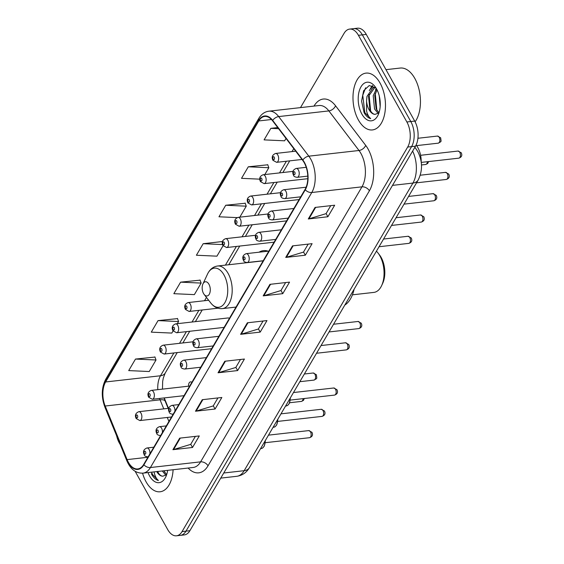 <?xml version="1.0" encoding="UTF-8"?>
<svg xmlns="http://www.w3.org/2000/svg" width="564" height="564" viewBox="0 0 564 564"><rect width="100%" height="100%" fill="white"/><g stroke="black" fill="none" stroke-linecap="round" stroke-linejoin="round"><path stroke-width="0.85" d="M268.097 251.177A31.563 17.695 -96.4 0 0 263.451 250.635A31.563 17.695 -96.4 0 0 259.038 252.207M229.379 318.42A4.47 2.503 -96.4 0 0 228.053 317.955L175.615 323.877A4.47 2.503 83.6 0 1 177.808 325.435A4.47 2.503 83.6 0 1 178.569 330.053A4.47 2.503 83.6 0 1 176.617 332.753L172.951 330.73C171.428 327.515 172.316 325.231 175.615 323.877M191.88 382.329A4.47 2.503 -96.4 0 0 190.554 381.863A4.47 2.503 -96.4 0 0 188.531 386.185M416.126 145.011L416.401 145.371A17.865 10.018 83.6 0 1 417.818 147.549A17.865 10.018 83.6 0 1 421.195 162.044M164.258 397.916A23.822 13.36 -96.4 0 0 164.709 399.079L168.495 408.336M135.148 471.314L167.712 529.582A17.865 10.018 -96.4 0 0 176.49 535.8L184.329 534.912A17.865 10.018 -96.4 0 0 189.892 530.703L415.513 146.175A17.865 10.018 -96.4 0 0 414.716 121.091L366.276 34.418A17.865 10.018 -96.4 0 0 357.498 28.2L353.579 28.644A17.865 10.018 -96.4 0 1 362.356 34.862A17.865 10.018 -96.4 0 0 353.579 28.644L349.659 29.088A17.865 10.018 -96.4 0 0 344.096 33.297L300.485 107.618M176.49 535.8A17.865 10.018 -96.4 0 0 182.052 531.591L407.673 147.056A17.865 10.018 -96.4 0 0 406.877 121.979L410.796 121.535L362.356 34.862L410.796 121.535A17.865 10.018 -96.4 0 1 411.593 146.612A17.865 10.018 -96.4 0 0 410.796 121.535L414.716 121.091M182.052 531.591L185.972 531.147L411.593 146.612L185.972 531.147A17.865 10.018 -96.4 0 1 180.409 535.356A17.865 10.018 -96.4 0 0 185.972 531.147L189.892 530.703M380.058 83.063A28.588 16.025 -96.4 0 0 366.022 73.116A28.588 16.025 -96.4 0 0 353.55 90.409A28.588 16.025 -96.4 0 0 358.401 119.977A28.588 16.025 -96.4 0 0 372.437 129.931A28.588 16.025 -96.4 0 0 384.909 112.631A28.588 16.025 -96.4 0 0 380.058 83.063A28.588 16.025 -96.4 0 0 366.022 73.116A28.588 16.025 -96.4 0 0 353.55 90.409A28.588 16.025 -96.4 0 0 358.401 119.977A28.588 16.025 -96.4 0 0 372.437 129.931A28.588 16.025 -96.4 0 0 384.909 112.631A28.588 16.025 -96.4 0 0 380.058 83.063M142.565 473.182A28.588 16.025 -96.4 0 0 146.083 481.825A28.588 16.025 -96.4 0 0 160.127 491.773A28.588 16.025 -96.4 0 0 173.099 469.741A28.588 16.025 -96.4 0 1 160.127 491.773A28.588 16.025 -96.4 0 1 146.083 481.825A28.588 16.025 -96.4 0 1 142.565 473.182M304.207 162.679A19.056 10.688 83.6 0 1 305.061 189.426L143.693 464.447A19.056 10.688 83.6 0 1 137.757 468.938A19.056 10.688 83.6 0 1 127.104 459.611L105.179 406.024A19.056 10.688 83.6 0 1 105.616 381.969L258.77 120.95A19.056 10.688 83.6 0 1 264.706 116.452A19.056 10.688 83.6 0 1 272.553 120.767L302.692 160.359A19.056 10.688 83.6 0 1 304.207 162.679M304.384 162.369A19.536 10.949 -96.4 0 0 302.84 159.993L272.694 120.4A19.536 10.949 -96.4 0 0 258.566 120.583L105.412 381.609A19.536 10.949 -96.4 0 0 104.96 406.263L126.893 459.85A19.536 10.949 -96.4 0 0 143.898 464.806L305.265 189.793A19.536 10.949 -96.4 0 0 304.384 162.369M195.37 436.381L190.681 444.376L173.564 449.557A4.766 3.158 -149.6 0 1 172.915 449.691L192.521 447.471L199.289 435.937L179.683 438.15L172.915 449.691M190.738 444.277L192.521 447.471M217.93 397.93L213.241 405.918L196.131 411.107A4.766 3.158 -149.6 0 1 195.482 411.234L215.081 409.02L221.849 397.486L202.25 399.7L195.482 411.234M213.298 405.826L215.081 409.02M240.497 359.472L235.808 367.467L218.691 372.649A4.766 3.158 -149.6 0 1 218.042 372.783L237.641 370.569L244.416 359.028L224.81 361.249L218.042 372.783M235.858 367.375L237.641 370.569M330.744 205.663L326.055 213.657L308.945 218.839A4.766 3.158 -149.6 0 1 308.289 218.973L327.895 216.752L334.663 205.218L315.057 207.432L308.289 218.973M326.112 213.559L327.895 216.752M308.184 244.113L303.495 252.108L286.378 257.29A4.766 3.158 -149.6 0 1 285.729 257.424L305.328 255.21L312.103 243.669L292.497 245.89L285.729 257.424M303.545 252.016L305.328 255.21M285.617 282.571L280.928 290.559L263.818 295.748A4.766 3.158 -149.6 0 1 263.169 295.874L282.768 293.661L289.536 282.127L269.937 284.341L263.169 295.874M280.985 290.467L282.768 293.661M263.057 321.022L258.368 329.016L241.258 334.198A4.766 3.158 -149.6 0 1 240.602 334.332L260.208 332.111L266.976 320.578L247.37 322.791L240.602 334.332M258.425 328.918L260.208 332.111M406.877 121.979L358.436 35.306A17.865 10.018 -96.4 0 0 349.659 29.088M116.649 435.852A17.865 10.018 -96.4 0 0 119.272 442.909L120.266 444.679M177.526 318.611L158.047 320.606L151.279 332.147L171.808 333.077L173.07 330.927M154.959 357.061L135.487 359.064L128.712 370.597L149.248 371.528L156.017 359.994L154.888 356.871M245.213 203.251L225.734 205.247L218.966 216.787L237.162 217.612M267.773 164.794L248.294 166.796L241.526 178.33L259.792 179.162M277.728 127.57L270.861 128.345L264.093 139.879L284.623 140.81L286.011 138.441M200.086 280.153L180.607 282.155L173.839 293.689L194.368 294.619L201.136 283.086L200.016 279.963M222.477 241.519L203.174 243.704L196.399 255.238L216.936 256.169L223.069 245.714M203.174 243.704L222.547 244.579M239.813 217.168L246.264 206.177L245.143 203.054M225.734 205.247L246.264 206.177M264.812 174.565L268.824 167.727L267.703 164.603M248.294 166.796L268.824 167.727M270.861 128.345L278.588 128.691M180.607 282.155L201.136 283.086M177.315 323.687L178.577 321.536L177.456 318.413M158.047 320.606L178.577 321.536M135.487 359.064L156.017 359.994M415.104 121.824A29.779 16.694 -96.4 0 0 414.815 78.417A29.779 16.694 -96.4 0 0 400.186 68.054L385.973 69.661M380.157 106.793L379.269 95.943M378.155 113.399L374.552 109.035L373.206 95.732L376.47 88.781M378.881 112.673L376.11 108.859L374.757 95.556L377.034 89.831M376.019 88.033L369.244 85.531L363.618 90.755L361.573 101.111L364.111 112.687C366.001 116.001 368.2 117.989 370.71 118.659C368.919 117.277 367.552 114.774 366.614 111.143L366.558 101.076A13.466 7.551 -96.4 0 0 369.032 109.663A13.466 7.551 -96.4 0 0 375.095 114.372C373.065 114.189 371.324 112.581 369.885 109.564L368.532 96.261L374.891 87.392M366.558 101.076L366.981 96.437L373.114 87.631L375.377 87.427M376.583 88.985A19.423 10.885 -96.4 0 0 374.947 86.489A19.423 10.885 -96.4 0 0 360.361 88.019A19.423 10.885 -96.4 0 0 361.869 114.062A19.423 10.885 -96.4 0 0 378.155 114.894A19.423 10.885 -96.4 0 0 376.583 88.985M375.095 114.372L378.62 112.962M370.71 118.659L364.837 112.603L362.758 95.295L365.606 87.772M370.633 110.974L369.046 94.244M370.724 89.02L372.79 85.82M376.858 110.269L375.264 93.546M369.279 90.67L372.254 85.636M375.504 89.965L376.202 88.329M352.437 294.824L373.883 292.399A22.334 12.521 -96.4 0 0 381.645 285.588L382.723 283.262A19.359 10.85 -96.4 0 0 381.158 257.431A19.359 10.85 -96.4 0 0 379.53 254.949L377.958 252.919A22.334 12.521 -96.4 0 0 376.428 251.184M381.645 285.588A22.334 12.521 -96.4 0 0 379.84 255.788A22.334 12.521 -96.4 0 0 377.958 252.919M203.519 293.477A7.149 4.004 -96.4 0 0 204.119 294.394A7.149 4.004 -96.4 0 0 209.491 293.837A7.149 4.004 -96.4 0 0 208.934 284.249A7.149 4.004 -96.4 0 0 202.941 283.946A7.149 4.004 -96.4 0 0 203.519 293.477M344.801 305.075A32.754 18.365 -96.4 0 0 354.093 289.247M165.844 475.24L162.284 470.961M166.57 474.514L163.835 470.785M156.764 471.589A13.466 7.551 -96.4 0 0 162.785 476.213C160.754 476.03 159.013 474.43 157.575 471.405M151.378 473.746L151.794 474.528C153.683 477.842 155.883 479.83 158.392 480.5C156.609 479.118 155.241 476.615 154.303 472.984L154.064 471.892M148.015 472.576A19.423 10.885 -96.4 0 0 149.559 475.903A19.423 10.885 -96.4 0 0 165.844 476.735A19.423 10.885 -96.4 0 0 167.649 470.355M162.785 476.213L166.309 474.803M158.392 480.5L152.52 474.444L151.575 472.174M158.322 472.815L157.8 471.469M164.547 472.11L164.025 470.764M415.922 145.427L416.401 145.371M223.746 472.999L244.163 470.693A11.914 7.896 30.4 0 0 249.387 467.69C246.468 472.618 242.252 475.494 236.746 476.305A23.822 13.36 -96.4 0 0 244.163 470.693L412.926 183.067A23.822 13.36 -96.4 0 0 412.629 151.096M392.516 185.373L412.926 183.067A11.914 7.896 30.4 0 0 418.157 180.064L249.387 467.69M366.276 34.418L358.436 35.306M415.513 146.175L407.673 147.056M414.85 147.296L415.879 148.649A11.914 7.191 142.7 0 0 414.695 147.571M314 106.088L314.014 106.067A29.779 16.694 83.6 0 1 335.552 105.785L365.691 145.378A29.779 16.694 83.6 0 1 369.392 190.801L208.024 465.815A5.957 3.948 30.4 0 0 200.601 461.853L361.968 186.839A23.822 13.36 -96.4 0 0 360.897 153.401A23.822 13.36 -96.4 0 0 359.007 150.496L328.868 110.911A23.822 13.36 -96.4 0 0 319.055 105.517L268.873 111.193A23.822 13.36 83.6 0 1 278.686 116.579A5.957 3.595 142.7 0 0 272.694 120.4M208.024 465.815A29.779 16.694 83.6 0 1 188.129 468.042M193.184 467.471A23.822 13.36 -96.4 0 0 200.601 461.853L150.419 467.528A23.822 13.36 83.6 0 1 143.002 473.14L193.184 467.471M335.552 105.785A5.957 3.595 -37.3 0 1 328.868 110.911L278.686 116.579L308.825 156.172A23.822 13.36 83.6 0 1 310.715 159.069A23.822 13.36 83.6 0 1 311.786 192.507A5.957 3.948 -149.6 0 1 305.265 189.793M302.84 159.993A5.957 3.595 142.7 0 1 308.825 156.172L359.007 150.496A5.957 3.595 -37.3 0 0 365.691 145.378M268.873 111.193C264.678 111.757 261.336 114.132 258.841 118.306A5.957 3.948 30.4 0 0 258.566 120.583M105.412 381.609A5.957 3.948 -149.6 0 1 105.687 379.325C101.435 387.729 101.175 397 104.904 407.152L126.829 460.732C130.51 469.283 135.896 473.422 143.002 473.14M104.96 406.263A5.957 2.221 157.7 0 0 104.904 407.152M126.893 459.85A5.957 2.221 157.7 0 0 126.829 460.732M143.898 464.806A5.957 3.948 30.4 0 0 150.419 467.528L311.786 192.507L361.968 186.839A5.957 3.948 30.4 0 1 369.392 190.801M105.616 381.969L160.5 375.765A19.056 10.688 -96.4 0 0 157.807 389.654M159.541 398.445A19.056 10.688 -96.4 0 0 160.063 399.827L163.764 408.872M105.179 406.024L160.063 399.827A10.723 4.004 -22.3 0 1 165.196 401.166L168.15 408.378M127.104 459.611L147.909 457.256M167.282 417.466L168.918 421.456M258.77 120.95L271.488 119.512M293.773 148.635L292.032 151.596M286.385 161.226L279.532 172.901M273.885 182.532L267.033 194.206M261.386 203.837L254.533 215.504M248.886 225.135L242.034 236.809M236.386 246.44L225.424 265.122M206.466 297.425L204.535 300.718M198.888 310.348L192.035 322.023M186.388 331.653L179.535 343.328M173.888 352.951L160.5 375.765A10.723 7.106 30.4 0 0 165.21 373.065L163.278 378.127L162.665 381.461L162.474 389.125M241.258 334.198L247.984 322.721M263.818 295.748L270.551 284.27M286.378 257.29L293.111 245.819M308.945 218.839L315.671 207.362M218.691 372.649L225.424 361.179M196.131 411.107L202.864 399.629M173.564 449.557L180.297 438.08M210.753 302.946A19.698 11.04 -96.4 0 0 225.551 301.395A19.698 11.04 -96.4 0 0 224.014 274.985A19.698 11.04 -96.4 0 0 207.496 274.132C209.78 269.352 213.15 266.645 217.612 266.004A21.439 12.02 -96.4 0 1 228.138 273.462A21.439 12.02 -96.4 0 1 231.776 295.642A21.439 12.02 -96.4 0 1 222.42 308.614C217.937 308.98 214.045 307.091 210.753 302.946L204.119 294.394M459.766 152.301A3.574 2.002 -96.4 0 0 458.01 151.06L461.239 152.773C462.452 155.382 461.648 157.18 458.814 158.16A3.574 2.002 -96.4 0 0 460.372 156.002A3.574 2.002 -96.4 0 0 459.766 152.301M306.21 167.311L296.192 168.446A4.47 2.503 83.6 0 1 298.384 169.997A4.47 2.503 83.6 0 1 299.146 174.621A4.47 2.503 83.6 0 1 297.193 177.322L307.789 176.123M294.81 172.196A1.488 0.832 -96.4 0 0 293.611 172.027A1.488 0.832 -96.4 0 0 293.682 174.121A1.488 0.832 -96.4 0 0 294.873 174.29A1.488 0.832 -96.4 0 0 294.81 172.196M447.266 173.606A3.574 2.002 -96.4 0 0 445.511 172.365L448.74 174.079C449.952 176.687 449.148 178.485 446.314 179.465A3.574 2.002 -96.4 0 0 447.872 177.3A3.574 2.002 -96.4 0 0 447.266 173.606M306.139 187.213L283.692 189.744A4.47 2.503 83.6 0 1 285.885 191.302A4.47 2.503 83.6 0 1 286.646 195.919A4.47 2.503 83.6 0 1 284.693 198.627L300.732 196.815M282.31 193.501A1.488 0.832 -96.4 0 0 281.112 193.332A1.488 0.832 -96.4 0 0 281.182 195.426A1.488 0.832 -96.4 0 0 282.374 195.588A1.488 0.832 -96.4 0 0 282.31 193.501M434.766 194.911A3.574 2.002 -96.4 0 0 433.011 193.663L436.24 195.377C437.452 197.992 436.649 199.783 433.815 200.77A3.574 2.002 -96.4 0 0 435.373 198.606A3.574 2.002 -96.4 0 0 434.766 194.911M293.879 208.49L271.192 211.049A4.47 2.503 83.6 0 1 273.385 212.607A4.47 2.503 83.6 0 1 274.146 217.225A4.47 2.503 83.6 0 1 272.193 219.925L288.232 218.113M269.811 214.806A1.488 0.832 -96.4 0 0 268.612 214.637A1.488 0.832 -96.4 0 0 268.683 216.724A1.488 0.832 -96.4 0 0 269.874 216.893A1.488 0.832 -96.4 0 0 269.811 214.806M422.267 216.209A3.574 2.002 -96.4 0 0 420.511 214.969L423.74 216.682C424.96 219.29 424.149 221.088 421.315 222.068A3.574 2.002 -96.4 0 0 422.873 219.911A3.574 2.002 -96.4 0 0 422.267 216.209M281.38 229.788L258.693 232.354A4.47 2.503 83.6 0 1 260.885 233.905A4.47 2.503 83.6 0 1 261.647 238.53A4.47 2.503 83.6 0 1 259.694 241.23L275.733 239.418M257.311 236.104A1.488 0.832 -96.4 0 0 256.112 235.942A1.488 0.832 -96.4 0 0 256.183 238.029A1.488 0.832 -96.4 0 0 257.374 238.198A1.488 0.832 -96.4 0 0 257.311 236.104M409.767 237.514A3.574 2.002 -96.4 0 0 408.012 236.274L411.241 237.987C412.46 240.595 411.649 242.393 408.815 243.373A3.574 2.002 -96.4 0 0 410.373 241.209A3.574 2.002 -96.4 0 0 409.767 237.514M268.88 251.093L246.193 253.652A4.47 2.503 83.6 0 1 248.386 255.21A4.47 2.503 83.6 0 1 249.147 259.828A4.47 2.503 83.6 0 1 247.194 262.535L263.233 260.723M244.811 257.41A1.488 0.832 -96.4 0 0 243.613 257.24A1.488 0.832 -96.4 0 0 243.683 259.334A1.488 0.832 -96.4 0 0 244.875 259.496A1.488 0.832 -96.4 0 0 244.811 257.41M359.769 322.728A3.574 2.002 -96.4 0 0 358.013 321.48L361.242 323.193C362.462 325.809 361.651 327.606 358.817 328.586A3.574 2.002 -96.4 0 0 360.375 326.422A3.574 2.002 -96.4 0 0 359.769 322.728M218.881 336.306L196.194 338.865A4.47 2.503 83.6 0 1 198.387 340.423A4.47 2.503 83.6 0 1 199.148 345.041A4.47 2.503 83.6 0 1 197.196 347.741L213.234 345.936M194.813 342.623A1.488 0.832 -96.4 0 0 193.614 342.454A1.488 0.832 -96.4 0 0 193.685 344.548A1.488 0.832 -96.4 0 0 194.876 344.71A1.488 0.832 -96.4 0 0 194.813 342.623M347.269 344.033A3.574 2.002 -96.4 0 0 345.513 342.785L348.742 344.498C349.962 347.114 349.151 348.904 346.317 349.884A3.574 2.002 -96.4 0 0 347.875 347.727A3.574 2.002 -96.4 0 0 347.269 344.033M206.382 357.604L183.695 360.17A4.47 2.503 83.6 0 1 185.887 361.728A4.47 2.503 83.6 0 1 186.649 366.346A4.47 2.503 83.6 0 1 184.696 369.046L200.735 367.234M182.313 363.921A1.488 0.832 -96.4 0 0 181.114 363.759A1.488 0.832 -96.4 0 0 181.185 365.846A1.488 0.832 -96.4 0 0 182.376 366.015A1.488 0.832 -96.4 0 0 182.313 363.921M335.488 389.238A3.574 2.002 -96.4 0 0 333.733 387.99L336.955 389.703C338.174 392.318 337.364 394.109 334.537 395.096A3.574 2.002 -96.4 0 0 336.095 392.932A3.574 2.002 -96.4 0 0 335.488 389.238M178.809 404.592L171.914 405.375A4.47 2.503 83.6 0 1 174.107 406.933A4.47 2.503 83.6 0 1 174.903 411.255M170.525 409.133A1.488 0.832 -96.4 0 0 169.334 408.963A1.488 0.832 -96.4 0 0 169.397 411.05A1.488 0.832 -96.4 0 0 170.596 411.219A1.488 0.832 -96.4 0 0 170.525 409.133M290.453 397.705L289.276 403.514L287.647 405.389L286.131 405.953A8.932 5.005 -96.4 0 0 290.206 398.135M322.989 410.536A3.574 2.002 -96.4 0 0 321.233 409.295L324.455 411.008C325.675 413.616 324.864 415.414 322.037 416.394A3.574 2.002 -96.4 0 0 323.595 414.237A3.574 2.002 -96.4 0 0 322.989 410.536M166.309 425.898L159.415 426.68A4.47 2.503 83.6 0 1 161.607 428.231A4.47 2.503 83.6 0 1 162.404 432.56M158.026 430.431A1.488 0.832 -96.4 0 0 156.834 430.269A1.488 0.832 -96.4 0 0 156.898 432.355A1.488 0.832 -96.4 0 0 158.096 432.525A1.488 0.832 -96.4 0 0 158.026 430.431M277.953 419.01L276.776 424.819L275.147 426.694L273.632 427.258A8.932 5.005 -96.4 0 0 277.707 419.44M310.489 431.841A3.574 2.002 -96.4 0 0 308.734 430.6L311.955 432.313C313.175 434.922 312.364 436.719 309.537 437.699A3.574 2.002 -96.4 0 0 311.095 435.535A3.574 2.002 -96.4 0 0 310.489 431.841M153.81 447.203L146.915 447.978A4.47 2.503 83.6 0 1 149.107 449.536A4.47 2.503 83.6 0 1 149.904 453.858M145.526 451.736A1.488 0.832 -96.4 0 0 144.335 451.567A1.488 0.832 -96.4 0 0 144.398 453.66A1.488 0.832 -96.4 0 0 145.597 453.823A1.488 0.832 -96.4 0 0 145.526 451.736M265.454 440.315L264.276 446.124L262.648 447.992L261.132 448.563A8.932 5.005 -96.4 0 0 265.207 440.738M437.431 136.072L440.66 137.785C441.196 142.311 441.746 141.141 438.235 143.171A3.574 2.002 -96.4 0 0 439.793 141.007A3.574 2.002 -96.4 0 0 439.187 137.313A3.574 2.002 -96.4 0 0 437.431 136.072L417.924 138.272M277.805 155.008A4.47 2.503 83.6 0 1 278.567 159.626A4.47 2.503 83.6 0 1 276.614 162.333L272.948 160.31C271.425 157.088 272.313 154.804 275.613 153.45A4.47 2.503 83.6 0 1 277.805 155.008M273.096 159.133A1.488 0.832 -96.4 0 0 274.294 159.295A1.488 0.832 -96.4 0 0 274.231 157.208A1.488 0.832 -96.4 0 0 273.032 157.039A1.488 0.832 -96.4 0 0 273.096 159.133M428.612 161.572L427.702 163.482L425.735 164.476A3.574 2.002 -96.4 0 0 427.357 161.713M265.306 176.313A4.47 2.503 83.6 0 1 266.067 180.931A4.47 2.503 83.6 0 1 264.114 183.631L260.448 181.608C258.925 178.393 259.814 176.109 263.113 174.755A4.47 2.503 83.6 0 1 265.306 176.313M260.596 180.431A1.488 0.832 -96.4 0 0 261.795 180.6A1.488 0.832 -96.4 0 0 261.731 178.513A1.488 0.832 -96.4 0 0 260.533 178.344A1.488 0.832 -96.4 0 0 260.596 180.431M252.806 197.612A4.47 2.503 83.6 0 1 253.567 202.236A4.47 2.503 83.6 0 1 251.614 204.936L247.948 202.913C246.426 199.691 247.314 197.407 250.613 196.061A4.47 2.503 83.6 0 1 252.806 197.612M248.104 201.736A1.488 0.832 -96.4 0 0 249.295 201.905A1.488 0.832 -96.4 0 0 249.232 199.811A1.488 0.832 -96.4 0 0 248.033 199.649A1.488 0.832 -96.4 0 0 248.104 201.736M240.306 218.917A4.47 2.503 83.6 0 1 241.068 223.534A4.47 2.503 83.6 0 1 239.115 226.242L235.449 224.218C233.926 220.996 234.814 218.712 238.114 217.366A4.47 2.503 83.6 0 1 240.306 218.917M235.604 223.041A1.488 0.832 -96.4 0 0 236.795 223.21A1.488 0.832 -96.4 0 0 236.732 221.116A1.488 0.832 -96.4 0 0 235.533 220.947A1.488 0.832 -96.4 0 0 235.604 223.041M227.807 240.222A4.47 2.503 83.6 0 1 228.568 244.839A4.47 2.503 83.6 0 1 226.615 247.54L222.949 245.516C221.426 242.301 222.315 240.017 225.614 238.664A4.47 2.503 83.6 0 1 227.807 240.222M223.104 244.346A1.488 0.832 -96.4 0 0 224.296 244.508A1.488 0.832 -96.4 0 0 224.232 242.421A1.488 0.832 -96.4 0 0 223.034 242.252A1.488 0.832 -96.4 0 0 223.104 244.346M190.308 304.13A4.47 2.503 83.6 0 1 191.069 308.748A4.47 2.503 83.6 0 1 189.116 311.455L185.45 309.424C183.927 306.21 184.816 303.925 188.115 302.572A4.47 2.503 83.6 0 1 190.308 304.13M185.605 308.254A1.488 0.832 -96.4 0 0 186.797 308.416A1.488 0.832 -96.4 0 0 186.733 306.33A1.488 0.832 -96.4 0 0 185.535 306.16A1.488 0.832 -96.4 0 0 185.605 308.254M173.106 329.552A1.488 0.832 -96.4 0 0 174.297 329.721A1.488 0.832 -96.4 0 0 174.234 327.635A1.488 0.832 -96.4 0 0 173.035 327.465A1.488 0.832 -96.4 0 0 173.106 329.552M165.308 346.733A4.47 2.503 83.6 0 1 166.07 351.358A4.47 2.503 83.6 0 1 164.117 354.058L160.451 352.035C158.928 348.813 159.816 346.529 163.116 345.182A4.47 2.503 83.6 0 1 165.308 346.733M160.606 350.857A1.488 0.832 -96.4 0 0 161.797 351.027A1.488 0.832 -96.4 0 0 161.734 348.933A1.488 0.832 -96.4 0 0 160.536 348.771A1.488 0.832 -96.4 0 0 160.606 350.857M313.154 373.001L316.376 374.715C316.912 379.248 317.469 378.07 313.951 380.101A3.574 2.002 -96.4 0 0 315.516 377.943A3.574 2.002 -96.4 0 0 314.909 374.242A3.574 2.002 -96.4 0 0 313.154 373.001L304.37 373.995M153.528 391.938A4.47 2.503 83.6 0 1 154.282 396.562A4.47 2.503 83.6 0 1 152.336 399.263L148.67 397.239C147.148 394.017 148.036 391.733 151.328 390.387A4.47 2.503 83.6 0 1 153.528 391.938M148.818 396.062A1.488 0.832 -96.4 0 0 150.01 396.231A1.488 0.832 -96.4 0 0 149.946 394.137A1.488 0.832 -96.4 0 0 148.755 393.975A1.488 0.832 -96.4 0 0 148.818 396.062M304.327 398.508L303.425 400.412L301.451 401.406A3.574 2.002 -96.4 0 0 303.072 398.649M141.028 413.243A4.47 2.503 83.6 0 1 141.783 417.861A4.47 2.503 83.6 0 1 139.837 420.568L136.171 418.544C134.648 415.323 135.536 413.038 138.829 411.692A4.47 2.503 83.6 0 1 141.028 413.243M136.319 417.367A1.488 0.832 -96.4 0 0 137.51 417.529A1.488 0.832 -96.4 0 0 137.447 415.442A1.488 0.832 -96.4 0 0 136.255 415.273A1.488 0.832 -96.4 0 0 136.319 417.367M415.879 148.649L417.748 151.505C422.633 161.198 422.767 170.716 418.157 180.064M236.746 476.305L220.743 478.117M258.841 118.306L105.687 379.325M289.727 160.853L282.874 172.521M277.227 182.151L270.375 193.826M264.727 203.456L257.875 215.131M252.228 224.761L245.375 236.436M239.728 246.059L228.765 264.742M208.25 299.717L207.876 300.344M202.229 309.967L195.377 321.642M189.73 331.272L182.877 342.947M177.23 352.578L165.21 373.065M164.061 397.937L165.196 401.166M375.222 87.293L374.101 87.42M236.034 307.077L222.42 308.614M263.148 260.857L217.612 266.004M202.941 283.946L207.496 274.132M458.01 151.06L420.582 155.29M296.192 168.446C292.892 169.792 292.004 172.076 293.534 175.298C293.738 176.377 294.958 177.054 297.193 177.322M458.814 158.16L421.245 162.404M445.511 172.365L420.272 175.214M283.692 189.744C280.393 191.097 279.504 193.381 281.034 196.596C281.239 197.682 282.458 198.352 284.693 198.627M446.314 179.465L416.535 182.828M433.011 193.663L408.555 196.427M271.192 211.049C267.893 212.402 267.005 214.687 268.534 217.901C268.739 218.98 269.959 219.657 272.193 219.925M433.815 200.77L404.036 204.133M420.511 214.969L396.055 217.732M258.693 232.354C255.393 233.7 254.505 235.985 256.035 239.207C256.239 240.285 257.459 240.962 259.694 241.23M421.315 222.068L391.536 225.438M408.012 236.274L383.555 239.037M246.193 253.652C242.894 255.006 242.005 257.29 243.535 260.512C243.74 261.59 244.959 262.26 247.194 262.535M408.815 243.373L379.036 246.736M358.013 321.48L333.557 324.244M196.194 338.865C192.895 340.219 192.007 342.503 193.537 345.718C193.741 346.797 194.961 347.473 197.196 347.741M358.817 328.586L329.038 331.949M345.513 342.785L321.057 345.549M183.695 360.17C180.395 361.524 179.507 363.808 181.037 367.023C181.241 368.102 182.461 368.778 184.696 369.046M346.317 349.884L316.538 353.254M333.733 387.99L293.484 392.537M171.914 405.375C168.615 406.729 167.727 409.013 169.249 412.228C169.454 413.306 170.673 413.983 172.915 414.251M286.131 405.953L285.574 406.017M334.537 395.096L290.333 400.087M321.233 409.295L280.985 413.842M159.415 426.68C156.115 428.027 155.227 430.311 156.75 433.533C156.954 434.611 158.174 435.288 160.416 435.556M273.632 427.258L273.075 427.322M322.037 416.394L277.833 421.393M308.734 430.6L268.485 435.147M146.915 447.978C143.616 449.332 142.727 451.616 144.25 454.831C144.454 455.916 145.674 456.586 147.916 456.861M261.132 448.563L260.575 448.627M309.537 437.699L265.334 442.691M438.235 143.171L416.584 145.618M302.015 159.464L276.614 162.333M295.712 151.18L275.613 153.45M425.735 164.476L421.477 164.956M307.796 178.696L264.114 183.631M293.033 171.378L263.113 174.755M299.11 199.571L251.614 204.936M280.534 192.677L250.613 196.061M286.611 220.876L239.115 226.242M268.034 213.982L238.114 217.366M274.111 242.175L226.615 247.54M255.534 235.287L225.614 238.664M217.958 308.191L189.116 311.455M208.666 300.252L188.115 302.572M224.112 327.388L176.617 332.753M211.613 348.693L164.117 354.058M193.036 341.798L163.116 345.182M313.951 380.101L299.851 381.694M184.04 395.681L152.336 399.263M189.694 386.051L151.328 390.387M301.451 401.406L289.649 402.738M171.541 416.986L139.837 420.568M168.749 408.308L138.829 411.692"/></g></svg>
